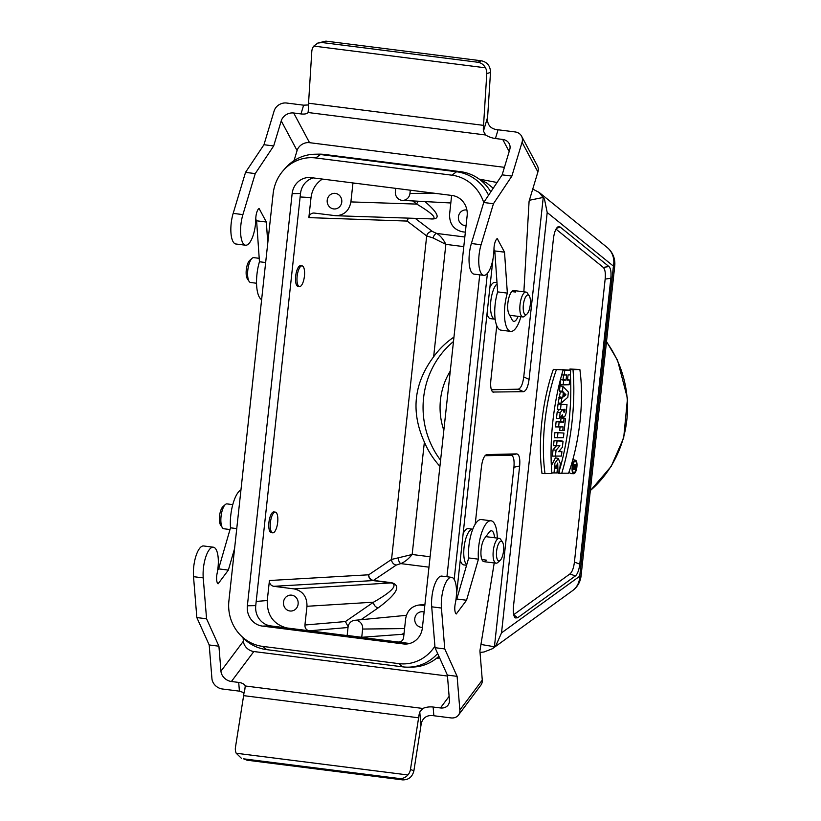 <?xml version="1.0" encoding="UTF-8"?>
<svg xmlns="http://www.w3.org/2000/svg" width="821" height="821" viewBox="0 0 821 821"><rect width="100%" height="100%" fill="white"/><g stroke="black" fill="none" stroke-linecap="round" stroke-linejoin="round"><path stroke-width="1.23" d="M308.737 630.723C306.12 629.84 304.848 627.942 304.93 625.007L345.415 621.559L373.534 602.183A5.224 4.628 -124.6 0 0 378.286 607.797L360.994 619.711M345.415 621.559L348.114 626.7M398.688 642.104L399.252 642.073C401.705 641.632 403.162 640.113 403.614 637.496L405.646 618.777C407.062 610.783 411.547 606.196 419.09 605.005L424.816 605.436M451.632 195.429L449.58 214.404C449.436 223.938 453.726 229.736 462.469 231.799L465.363 232.169M418.361 201.227A5.224 4.762 -52.2 0 0 416.781 204.101L412.676 200.919M352.968 182.939L350.895 201.915C349.223 210.628 344.225 215.235 335.902 215.728L313.858 213.019C311.087 213.173 309.414 214.702 308.85 217.616L311.026 197.594L300.137 196.958M269.432 580.519L368.732 574.792A5.224 4.844 -93.3 0 0 373.011 580.591L273.732 586.317C270.817 585.63 269.38 583.7 269.432 580.519L267.256 600.541C266.938 615.093 273.383 624.227 286.591 627.921M480.952 644.454L494.427 646.753L513.925 467.262C514.521 459.77 513.536 455.747 510.98 455.173L516.707 453.89L486.586 454.588C484.082 455.778 482.368 459.842 481.445 466.78L475.205 524.209M516.707 453.89C519.272 454.454 520.247 458.487 519.652 465.979L501.528 632.878L496.038 645.255L492.415 648.713L572.545 590.658A20.884 20.884 0 0 0 581.052 576.003A20.884 0.995 -173.8 0 1 579.739 576.209L613.42 266.127L547.197 212.506L529.063 379.405C528.026 386.907 526.158 390.991 523.459 391.679L492.867 392.038C490.968 390.437 490.291 386.496 490.855 380.215L496.767 325.742M513.689 614.713L517.61 617.792L515.26 617.926C513.525 616.212 512.94 612.281 513.505 606.144L553.405 238.86C554.278 232.097 555.889 228.033 558.229 226.668L560.066 226.976L556.361 228.495M517.61 617.792L575.347 575.962C577.543 574.064 579.021 570.113 579.79 564.13L610.845 278.257C611.378 272.274 610.752 268.375 608.956 266.558L560.066 226.976M472.783 529.206A18.278 6.311 97.2 0 0 472.711 529.196L468.339 528.642A18.278 6.311 97.2 0 0 463.147 533.578M460.263 560.138A18.278 6.311 97.2 0 0 463.752 564.899L466.585 565.259M496.992 282.629L495.084 282.383A18.278 6.311 97.2 0 0 489.901 287.329M487.007 313.879A18.278 6.311 97.2 0 0 490.496 318.64L494.878 319.195A18.278 6.311 97.2 0 0 495.166 319.215M361.733 637.291L347.15 635.444L348.053 627.203A7.83 7.338 88.8 0 1 354.662 620.327A7.83 7.338 88.8 0 1 362.636 629.05L361.733 637.291L403.973 634.171M439.214 656.974L436.926 657.97M479.875 179.635L486.514 182.847L493.236 188.225M322.396 179.07C315.89 183.34 312.103 189.518 311.026 197.594M466.082 225.58A7.83 7.338 88.8 0 1 458.385 217.37A7.83 7.338 88.8 0 1 466.913 210.032M333.624 208.924A7.83 7.338 88.8 0 1 334.311 193.325A7.83 7.338 88.8 0 1 341.813 200.991A7.83 7.338 88.8 0 1 333.624 208.924M453.962 337.082A83.537 78.293 -91.2 0 0 433.642 356.776C413.784 383.386 410.695 411.824 424.375 442.078A83.537 78.293 -91.2 0 0 439.923 466.307M273.732 586.317L294.072 588.893C302.816 590.956 307.116 596.754 306.972 606.288L304.93 625.007M291.671 595.163A7.83 7.338 -91.2 0 0 283.481 603.096A7.83 7.338 -91.2 0 0 298.156 603.322A7.83 7.338 -91.2 0 0 291.671 595.163M424.098 612.025A7.83 7.338 -91.2 0 0 414.738 619.701A7.83 7.338 -91.2 0 0 422.435 627.367M560.507 409.433L562.662 409.597L560.138 412.747L557.151 412.214L556.464 418.525L559.522 418.453L562.426 414.821A5.511 1.899 97.2 0 0 563.709 417.119A5.511 1.899 97.2 0 0 566.254 411.608L567.013 404.64L558.023 404.127L557.459 409.34L560.507 409.433L561.01 404.763M559.399 409.402L557.151 412.214M562.662 409.597L561.851 409.402M510.98 455.173L485.026 455.727M572.555 470.392A5.47 1.888 97.2 0 0 572.863 469.622M573.602 464.337A5.47 1.888 97.2 0 0 573.469 463.157M573.079 464.255L576.014 464.891L575.726 467.488A2.083 0.718 -82.8 0 1 574.762 469.581A2.083 0.718 -82.8 0 1 574.238 468.011L572.473 469.633M575.347 575.962L569.979 573.91C572.175 572.011 573.663 568.07 574.423 562.077L605.159 279.099C605.703 273.116 605.067 269.216 603.271 267.4L555.991 229.131M569.979 573.91L513.689 614.693M562.744 430.594L564.201 430.563L565.505 418.536L561.061 417.93L560.661 421.604L556.115 421.707L555.55 426.91L563.144 426.91L562.744 430.594L559.696 430.502L560.086 426.982M569.271 471.264A7.061 2.442 97.2 0 0 570.811 473.604L573.756 473.707A6.784 2.34 97.2 0 0 576.855 467.262A6.784 2.34 97.2 0 0 575.459 460.242A6.784 2.34 97.2 0 0 572.165 467.016A6.784 2.34 97.2 0 0 573.756 473.707M570.749 370.22L564.745 370.343L564.243 375.012L566.603 374.961L566.049 380.144L563.678 380.195L563.175 384.864L569.179 384.731L569.682 380.072L567.496 380.113L568.06 374.93L570.246 374.879L570.749 370.22L562.436 369.686M563.555 374.992L563.062 379.507L560.692 379.559L560.127 384.762L563.175 384.864M554.945 432.544L554.37 437.747L563.422 437.716L563.924 433.047L554.945 432.544L563.924 433.047M551.353 465.671L555.427 457.82L558.311 458.457L560.333 463.537L559.347 472.875L556.956 472.865M555.776 467.867L555.93 465.825M567.013 404.64L558.023 404.127M560.671 417.017A5.788 2.001 97.2 0 0 560.753 417.027L563.709 417.119M570.031 370.055A107.171 37.007 97.2 0 0 569.938 369.019L579.862 369.512A90.32 31.188 -82.8 0 1 568.594 473.194L558.619 473.245A107.171 37.007 97.2 0 0 558.732 472.886M560.117 468.124A107.171 37.007 97.2 0 0 570.328 374.099M553.354 369.368A90.597 31.28 97.2 0 0 542.034 473.594L551.886 473.543A107.448 37.099 -82.8 0 1 563.155 369.861L553.354 369.368L563.155 369.861M559.45 391.012L560.333 391.925L558.136 403.121L561.184 403.111L567.814 397.282L568.378 392.099L562.99 386.517L562.488 391.186L559.45 391.012L560.025 385.778L562.99 386.517M561.913 451.612L558.639 451.683L562.385 447.26L563.042 441.246L560.24 440.6L554.052 440.733L553.508 445.731L559.901 445.762L556.063 450.288L553.067 449.744L552.379 456.107L561.431 456.066L561.913 451.612L559.224 450.996M556.392 445.824L553.067 449.744M480.028 652.449L484.021 651.987L492.415 648.713M494.427 646.753L496.038 645.255M529.371 200.273L543.245 197.43L544.497 199.246L539.171 192.432L532.747 189.076M544.497 199.246L547.197 212.506M491.379 389.749L518.143 389.185C520.842 388.507 522.71 384.413 523.747 376.921L543.245 197.43M558.044 472.896L557.705 463.075L555.632 468.298L557.459 468.257L555.653 467.847M557.459 468.257L556.946 472.927L551.835 472.917M554.031 472.988L554.924 463.085L558.311 458.457M557.921 433.18L557.418 437.839M563.781 409.361L565.053 409.34L564.93 410.428A1.827 0.626 -82.8 0 1 564.048 412.245A1.827 0.626 -82.8 0 1 563.658 410.449L563.781 409.361M560.138 412.747L559.522 418.453M564.745 370.343L563.114 369.994M564.243 375.012L561.677 374.93M566.049 380.144L563.062 379.507M563.678 380.195L560.692 379.559M569.682 380.072L567.557 379.579M561.728 473.337A107.448 37.099 97.2 0 0 572.996 369.655L569.938 369.019M572.996 369.655L579.862 369.512M572.535 467.005A5.747 1.981 97.2 0 0 573.746 472.65A5.747 1.981 97.2 0 0 576.496 467.211A5.747 1.981 97.2 0 0 575.193 461.258A5.747 1.981 97.2 0 0 572.535 467.005M556.289 370.004A90.32 31.188 97.2 0 0 545.021 473.696M565.915 394.737L564.284 393.043L563.904 396.502L565.915 394.737L564.119 394.532M562.488 391.186L563.37 392.099L560.333 391.925M563.37 392.099L562.775 397.487L559.789 396.923M562.775 397.487L561.697 398.442L558.701 397.877M561.697 398.442L561.184 403.111M565.505 418.536L561.061 417.93M564.048 418.566L563.647 422.251L560.661 421.604M563.647 422.251L556.115 421.707M559.101 422.343L558.588 427.012M563.042 441.246L554.052 440.733M557.028 441.37L556.546 445.824M556.063 450.288L555.417 456.199M575.531 465.938L574.803 465.959L574.854 468.534L575.531 465.938M572.955 469.612L574.443 465.969L573.356 465.989L572.914 464.83M573.469 464.953L576.014 464.891M573.079 468.452L572.442 468.339M574.341 466.882L572.596 466.472M573.356 465.989L572.678 465.969M402.577 633.997L404.106 632.97M306.972 606.288L373.534 602.183C392.222 591.5 398.113 585.065 391.207 582.9L373.011 580.591A5.224 1.806 97.2 0 0 373.463 580.406A5.224 4.618 -123.9 0 1 368.732 574.792L391.545 559.44A5.224 4.618 -123.9 0 0 396.286 565.053L373.463 580.406L391.658 582.715C401.469 585.568 397.005 593.932 378.286 607.797M424.991 201.586C438.753 213.511 440.815 219.31 431.179 218.971L430.173 218.848M410.305 190.195L409.956 193.458A7.83 7.338 88.8 0 1 402.311 200.355A7.83 7.338 88.8 0 1 395.373 191.611L395.722 188.348M335.902 215.728L431.949 218.909C437.285 218.304 432.226 213.368 416.781 204.101L350.895 201.915M415.19 218.355L432.513 231.543L436.69 233.441C440.251 235.514 443.299 239.147 445.854 244.36L433.047 237.957L426.684 235.945L391.545 559.44L412.163 554.493C408.571 558.937 404.784 561.975 400.822 563.606L396.286 565.053M398.267 558.106A5.224 2.566 -98.9 0 0 400.822 563.606L428.973 567.167M408.437 218.129A5.224 4.844 -88 0 0 407.154 221.075L308.85 217.616M432.513 231.543A5.224 4.741 -52.7 0 0 426.684 235.945L407.154 221.075A5.224 4.741 127.3 0 1 408.796 218.14M464.84 237.002L436.69 233.441A5.224 2.658 -71.7 0 0 433.047 237.957M453.49 341.505A83.537 78.293 -91.2 0 0 440.59 460.242M408.088 643.828L403.388 643.931L262.412 626.095L270.786 625.92A18.278 17.128 88.8 0 1 255.742 605.621L300.517 193.469A18.278 17.128 88.8 0 1 313.232 177.911M270.786 625.92L409.648 643.49M488.577 195.224A44.375 41.594 -91.2 0 0 456.568 171.753L320.467 154.533A44.375 41.594 -91.2 0 0 314.741 154.235A44.375 41.594 -91.2 0 0 285.061 168.469L283.009 170.84A41.019 38.443 -91.2 0 0 273.116 193.859L228.905 600.828A41.019 38.443 -91.2 0 0 239.999 634.695A41.019 38.443 -91.2 0 0 262.669 646.394L398.78 663.625A41.019 38.443 -91.2 0 0 434.904 646.189M314.741 154.235L318.743 154.153A44.375 41.594 88.8 0 1 324.469 154.451L460.571 171.671A44.375 41.594 88.8 0 1 490.804 191.888M483.723 202.51A41.019 38.443 -91.2 0 0 451.848 175.181L315.736 157.96A41.019 38.443 -91.2 0 0 283.009 170.84M255.742 605.621L247.367 605.795L292.143 193.643A18.278 17.128 -91.2 0 1 308.778 177.521A18.278 17.128 -91.2 0 1 311.128 177.644L452.104 195.49A18.278 17.128 -91.2 0 1 467.139 215.779L422.374 627.942A18.278 17.128 -91.2 0 1 405.738 644.054A18.278 17.128 -91.2 0 1 403.388 643.931M454.167 579.431L487.417 273.342M492.959 259.128L456.343 596.21M455.973 599.587L455.901 600.233M446.932 576.753L479.731 274.85M239.999 634.695L242.154 636.973A44.375 41.594 -91.2 0 0 266.681 649.637L402.783 666.857A44.375 41.594 -91.2 0 0 408.509 667.165A44.375 41.594 -91.2 0 0 437.655 653.526M438.886 656.256A44.375 41.594 88.8 0 1 412.511 667.073L408.509 667.165M247.367 605.795A18.278 17.128 -91.2 0 0 262.412 626.095M497.074 283.85A18.278 6.311 97.2 0 0 490.599 303.575A18.278 6.311 97.2 0 0 494.878 319.195M529.227 295.827L527.431 293.148A12.531 4.331 97.2 0 0 525.963 292.081A12.531 4.331 97.2 0 0 520.104 303.965A12.531 4.331 97.2 0 0 522.823 316.937A12.531 4.331 97.2 0 0 524.506 316.27L526.918 314.125A9.924 3.428 97.2 0 0 530.274 304.745A9.924 3.428 97.2 0 0 529.227 295.827A9.924 3.428 97.2 0 0 523.367 304.889A9.924 3.428 97.2 0 0 526.918 314.125M256.542 283.245L250.6 282.496A12.531 4.331 -82.8 0 1 249.132 281.429A12.531 4.331 -82.8 0 1 247.809 270.16A12.531 4.331 -82.8 0 1 252.057 258.307A12.531 4.331 -82.8 0 1 253.751 257.64L259.21 258.328M249.132 281.429L247.337 278.75A9.924 3.428 -82.8 0 1 246.29 269.832A9.924 3.428 -82.8 0 1 249.646 260.452L252.057 258.307M299.47 286.58L298.013 286.396A10.437 3.602 -82.8 0 1 295.745 275.579A10.437 3.602 -82.8 0 1 300.64 265.676L302.097 265.86A10.437 3.602 -82.8 0 1 304.427 276.143A10.437 3.602 -82.8 0 1 299.47 286.58A10.437 3.602 -82.8 0 1 297.202 275.764A10.437 3.602 -82.8 0 1 302.097 265.86M472.711 529.196A18.278 6.311 97.2 0 0 464.47 544.405A18.278 6.311 97.2 0 0 466.728 564.766M502.473 542.086L500.677 539.407A12.531 4.331 97.2 0 0 499.209 538.34A12.531 4.331 97.2 0 0 493.349 550.224A12.531 4.331 97.2 0 0 496.069 563.196A12.531 4.331 97.2 0 0 497.752 562.529L500.163 560.384A9.924 3.428 97.2 0 0 503.53 551.004A9.924 3.428 97.2 0 0 502.473 542.086A9.924 3.428 97.2 0 0 496.613 551.148A9.924 3.428 97.2 0 0 500.163 560.384M230.013 529.535L223.846 528.755A12.531 4.331 -82.8 0 1 222.378 527.687A12.531 4.331 -82.8 0 1 221.054 516.419A12.531 4.331 -82.8 0 1 225.303 504.566A12.531 4.331 -82.8 0 1 226.996 503.889L232.774 504.628M222.378 527.687L220.582 525.009A9.924 3.428 -82.8 0 1 219.535 516.091A9.924 3.428 -82.8 0 1 222.901 506.711L225.303 504.566M272.716 532.829L271.258 532.644A10.437 3.602 -82.8 0 1 269.001 521.838A10.437 3.602 -82.8 0 1 273.886 511.935L275.343 512.119A10.437 3.602 -82.8 0 1 277.672 522.402A10.437 3.602 -82.8 0 1 272.716 532.829A10.437 3.602 -82.8 0 1 270.458 522.023A10.437 3.602 -82.8 0 1 275.343 512.119M443.833 430.358A66.563 62.396 88.8 0 1 450.277 371.071M308.388 104.955L303.626 105.18L300.989 113.924A10.437 4.29 -163.2 0 0 308.091 112.518L308.439 108.988A10.437 3.602 -82.8 0 1 308.552 103.22L311.785 51.6A10.437 9.636 69.2 0 1 313.786 46.089L317.809 43.061L322.16 42.548L325.916 41.122L317.799 43.061M325.916 41.122L481.475 60.805L477.719 62.232L322.16 42.548M521.551 136.132A10.437 8.805 151.9 0 1 522.053 142.279L537.899 171.958A10.437 8.805 -28.1 0 0 537.396 165.811L521.551 136.132A10.437 8.805 151.9 0 0 515.085 131.935L498.07 129.78C491.605 129.246 488.064 125.982 487.428 120.01L490.506 72.32C490.332 66.008 487.325 62.17 481.475 60.805M477.719 62.232C481.116 62.765 483.713 64.633 485.488 67.815A10.437 9.636 69.2 0 1 486.781 73.736L483.548 125.367A10.437 3.602 97.2 0 0 483.436 131.134L485.693 134.993A10.437 4.29 -163.2 0 0 495.432 138.523L498.07 129.78M520.894 316.701A26.108 9.01 -82.8 0 1 510.683 331.386L500.964 330.155A26.108 9.01 -82.8 0 1 497.639 291.886L507.357 293.118L504.515 252.17L497.259 238.562A8.343 2.884 97.2 0 0 493.985 248.907A20.884 7.215 -82.8 0 1 483.754 275.353L474.025 274.122A20.884 7.215 -82.8 0 1 471.367 243.519L483.723 202.5L502.154 174.852L509.697 149.791A10.437 8.805 -28.1 0 0 509.194 143.644A10.437 8.805 -28.1 0 0 502.729 139.447L495.432 138.523M300.989 113.924L293.702 113A10.437 8.805 -28.1 0 0 281.234 120.882L297.079 150.561A10.437 8.805 151.9 0 1 309.548 142.68L293.702 113M504.422 167.33L309.548 142.68M267.779 242.975L266.332 222.029L259.067 208.431A8.343 2.884 -82.8 0 0 255.793 218.776A20.884 7.215 97.2 0 1 245.561 245.212A20.884 7.215 97.2 0 1 242.903 214.609L255.249 173.6L273.68 145.953L281.234 120.882M297.079 150.561L294.041 160.639M273.68 145.953L263.962 144.722L274.142 110.917A10.437 8.805 151.9 0 1 286.611 103.025L303.626 105.18M537.899 171.958L529.093 201.207L523.87 291.814M485.693 134.993L308.091 112.518L308.368 111.923M502.154 174.852L511.873 176.084L522.053 142.279M255.793 219.269L256.604 220.798L259.446 261.755A26.108 9.01 97.2 0 0 261.622 299.644M263.962 144.722L245.53 172.369L233.174 213.378A20.884 7.215 97.2 0 0 235.832 243.991L245.561 245.212M483.548 125.367L308.552 103.22M485.488 67.815L313.786 46.089M255.249 173.6L245.53 172.369M266.332 222.029L256.604 220.798M265.655 262.535L259.446 261.755M497.639 291.886L494.796 250.939L493.975 249.399M518.072 316.342A12.531 4.331 -82.8 0 1 513.833 321.339A12.531 4.331 -82.8 0 1 512.109 319.841L508.948 313.909A12.531 4.331 -82.8 0 1 508.415 299.644A12.531 4.331 -82.8 0 1 513.813 290.542A12.531 4.331 -82.8 0 1 515.537 292.04L511.77 291.558M494.796 250.939L504.515 252.17M483.754 275.353A20.884 7.215 -82.8 0 1 481.085 244.74L493.442 203.731L511.873 176.084M483.723 202.5L493.442 203.731M510.683 331.386A26.108 9.01 -82.8 0 1 507.357 293.118M433.847 715.748L433.139 707.035A10.437 5.09 -4.6 0 0 422.856 708.461L419.788 712.012A10.437 3.602 97.2 0 0 418.618 717.79L410.459 769.451A10.437 9.76 111.7 0 1 407.914 774.962C405.482 777.651 402.557 778.831 399.129 778.503L402.577 779.878C408.571 780.001 412.337 776.984 413.887 770.816L421.327 723.116C423.267 717.246 427.433 714.793 433.847 715.748L450.862 717.903A10.437 8.374 36.8 0 0 458.487 715.07L480.911 685.094A10.437 8.374 -143.2 0 0 482.276 680.075L459.852 710.042A10.437 8.374 36.8 0 1 458.487 715.07M402.577 779.878L247.018 760.195L243.58 758.83L399.129 778.503M243.58 758.83L247.018 760.195M241.343 758.245L236.202 753.237A10.437 9.76 111.7 0 1 235.463 747.315L243.621 695.644A10.437 3.602 -82.8 0 1 244.781 689.876L245.253 685.987A10.437 5.09 -4.6 0 0 238.706 682.425L239.414 691.149L244.053 692.729M234.58 548.561L228.351 570.102L218.068 583.844A8.343 2.884 -82.8 0 1 217.083 573.53A20.884 7.215 97.2 0 0 213.337 547.197A20.884 7.215 97.2 0 0 205.763 556.966A20.884 7.215 97.2 0 0 203.239 577.902L206.564 618.788L218.92 646.199L220.952 671.188A10.437 8.374 -143.2 0 0 231.409 681.502L253.833 651.535A10.437 8.374 36.8 0 1 243.375 641.222L243.108 637.958M231.409 681.502L238.706 682.425M433.139 707.035L440.436 707.948A10.437 8.374 -143.2 0 0 448.061 705.126A10.437 8.374 -143.2 0 0 449.415 700.097L447.394 675.108L435.027 647.697L431.713 606.811A20.884 7.215 -82.8 0 1 434.237 585.876A20.884 7.215 -82.8 0 1 441.801 576.106L451.529 577.327A20.884 7.215 -82.8 0 1 455.265 603.671A8.343 2.884 97.2 0 0 456.26 613.975L466.544 600.243L478.427 559.173A26.108 9.01 -82.8 0 1 481.578 533.003A26.108 9.01 -82.8 0 1 491.04 520.791A26.108 9.01 -82.8 0 1 497.28 538.094M253.833 651.535L447.466 676.032M455.881 600.274L456.815 599.012L468.699 557.941A26.108 9.01 -82.8 0 1 471.859 531.772A26.108 9.01 -82.8 0 1 481.322 519.56L491.04 520.791M494.221 562.97L479.905 650.909L482.276 680.075M218.92 646.199L209.201 644.967L211.941 678.68A10.437 8.374 36.8 0 0 222.399 688.993L239.414 691.149M245.376 686.633L245.253 685.987L422.856 708.461M459.852 710.042L457.112 676.34L444.756 648.929L441.431 608.043A20.884 7.215 -82.8 0 1 443.956 587.107A20.884 7.215 -82.8 0 1 451.529 577.327M447.394 675.108L457.112 676.34M481.917 559.573L486.371 560.138A12.531 4.331 -82.8 0 1 483.918 561.656A12.531 4.331 -82.8 0 1 480.932 552.061A12.531 4.331 -82.8 0 1 484.606 538.33L489.08 532.336A12.531 4.331 -82.8 0 1 491.543 530.807A12.531 4.331 -82.8 0 1 494.488 537.734M243.621 695.644L418.618 717.79M236.202 753.237L407.914 774.962M435.027 647.697L444.756 648.929M456.815 599.012L466.544 600.243M468.699 557.941L478.427 559.173M236.756 528.601L230.506 527.811L218.622 568.871L217.688 570.133M228.351 570.102L218.622 568.871M213.337 547.197L203.608 545.965A20.884 7.215 97.2 0 0 196.045 555.735A20.884 7.215 97.2 0 0 193.52 576.67L196.835 617.566L209.201 644.967M206.564 618.788L196.835 617.566M240.964 489.87A26.108 9.01 97.2 0 0 230.506 527.811M348.012 627.511L309.363 630.795M398.308 642.053L400.289 641.848M356.653 183.411L352.927 183.196M256.193 601.434L267.256 600.541M501.528 632.878L579.739 576.209A20.884 18.647 54.1 0 1 572.545 590.658M424.375 442.078L412.163 554.493L430.101 556.761M463.793 246.628L445.854 244.36L433.642 356.776M581.052 576.003L614.734 265.922A20.884 0.995 -173.8 0 1 613.42 266.127A20.884 19.17 129 0 0 607.119 247.429L539.171 192.432M590.34 490.548A107.028 100.316 -91.2 0 0 606.483 341.875M603.271 267.4L608.956 266.558M610.845 278.257L605.159 279.099M574.423 562.077L579.79 564.13M523.459 391.679L518.143 389.185M492.066 391.207L493.801 392.305M523.747 376.921L529.063 379.405M487.048 454.516L486.135 454.772M519.652 465.979L513.925 467.262M564.93 410.428L563.678 410.274M575.367 467.498L574.649 467.406M424.878 604.831L421.922 605.067M294.072 588.893L391.207 582.9A5.224 1.806 97.2 0 0 391.658 582.715M404.579 628.568L362.636 629.05M409.956 193.458L433.899 193.181M460.571 171.671L456.568 171.753L451.848 175.181M402.783 666.857L398.78 663.625M266.681 649.637L262.669 646.394M292.143 193.643L300.517 193.469M315.736 157.96L320.467 154.533L324.469 154.451M486.781 73.736L490.506 72.32M487.5 117.639L483.436 131.134M502.729 139.447L509.174 151.536M242.903 214.609L233.174 213.378M471.367 243.519L481.085 244.74M413.887 770.816L410.459 769.451M419.788 712.012L420.875 725.456M243.375 641.222L220.952 671.188M449.118 696.352L440.436 707.948M431.713 606.811L441.431 608.043M203.239 577.902L193.52 576.67M436.177 658.565L439.625 657.898M497.064 182.488L479.166 179.101M614.734 265.922A20.884 20.884 0 0 0 607.119 247.429M590.32 490.732L611.224 466.328L623.693 437.88L627.48 398.493L617.546 360.296L606.524 341.557M575.459 460.242L572.822 459.657M574.762 469.581L573.037 469.52M354.662 620.327L406.395 615.329M402.311 200.355L450.821 202.982M419.09 605.005L424.909 604.543M431.949 218.909L430.82 218.817M509.677 315.274L522.823 316.937M513.813 290.542L525.963 292.081M483.918 561.656L496.069 563.196M485.858 536.647L499.209 538.34"/></g></svg>
